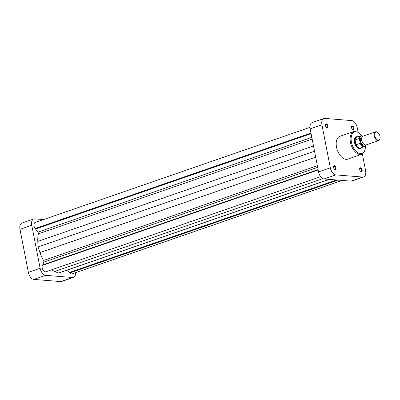 <?xml version="1.0" encoding="UTF-8"?>
<svg xmlns="http://www.w3.org/2000/svg" width="400" height="400" viewBox="0 0 400 400"><rect width="100%" height="100%" fill="white"/><g stroke="black" fill="none" stroke-linecap="round" stroke-linejoin="round"><path stroke-width="0.6" d="M73.5 277.39L61.73 281.465A6.99 3.975 -109.1 0 1 60.755 281.585L33.87 279.41A6.99 3.975 -109.1 0 1 28.365 272.35L20 229.325A6.99 3.975 -109.1 0 1 21.915 223.06L33.68 218.985A6.99 3.975 70.9 0 0 31.765 225.25L40.13 268.275A6.99 3.975 70.9 0 0 45.635 275.34L72.52 277.51A6.99 3.975 70.9 0 0 73.5 277.39A6.99 3.975 70.9 0 0 75.6 272.665M43.515 219.585L34.66 218.87A6.99 3.975 70.9 0 0 33.68 218.985M375.565 131.805L363.07 136.13A4.66 2.65 70.9 0 0 361.76 137.955L361.685 138.335A4.195 2.385 70.9 0 0 361.715 140.455A4.195 2.385 70.9 0 0 363.665 144.06L363.965 144.31A4.66 2.65 70.9 0 0 366.12 144.935L378.61 140.61A4.66 2.65 -109.1 0 1 374.285 135.98A4.66 2.65 -109.1 0 1 375.565 131.805A4.66 2.65 -109.1 0 1 377.72 132.43L378.02 132.68A4.195 2.385 70.9 0 0 374.93 135.88A4.195 2.385 70.9 0 0 377.505 139.9A4.195 2.385 70.9 0 0 380 138.405A4.195 2.385 70.9 0 0 379.97 136.285A4.195 2.385 70.9 0 0 378.02 132.68M361.76 137.955A4.66 2.65 70.9 0 0 361.795 140.305A4.66 2.65 70.9 0 0 363.965 144.31M362.135 136.945L361.595 137.135A4.195 2.385 70.9 0 0 360.445 140.89A4.195 2.385 70.9 0 0 364.34 145.06L364.875 144.87M357.29 137.02A5.825 3.315 70.9 0 0 356.625 137.125A5.825 3.315 70.9 0 0 355.03 142.35A5.825 3.315 70.9 0 0 360.435 148.135A5.825 3.315 70.9 0 0 361.02 147.81M355.075 139.935A5.71 3.25 70.9 0 0 355.19 142.325A5.71 3.25 70.9 0 0 356.01 144.765A5.71 3.25 70.9 0 0 360.49 147.995L364.58 146.575A5.71 3.25 -109.1 0 1 360.105 143.35L356.01 144.765L355.075 139.935L359.165 138.52A5.71 3.25 -109.1 0 1 360.845 135.79L356.755 137.205A5.71 3.25 70.9 0 0 355.075 139.935M380 138.405L379.92 138.785A4.66 2.65 -109.1 0 1 378.61 140.61M360.105 143.35L360.195 142.425L359.165 138.52M342.085 180.415L72.02 273.905A3.96 2.255 -109.1 0 1 69.75 272.945L67.455 270.015M61.98 271.905A25.16 14.315 -109.1 0 1 61.82 271.965A25.16 14.315 -109.1 0 1 61.66 272.02L58.425 273.065L54.675 271.455A25.16 14.315 -109.1 0 1 51.705 269.78M320.65 176.68L45.885 271.79A3.96 2.255 -109.1 0 1 42.96 269.9A3.96 2.255 -109.1 0 1 42.29 265.44L318.17 169.945M42.555 265.35L43.77 262.16A1.4 0.795 70.9 0 0 43.545 260.48A25.16 14.315 -109.1 0 1 39.965 252.59L38.05 246.935L37.79 241.41A25.16 14.315 -109.1 0 1 38.375 233.86A1.4 0.795 70.9 0 0 37.935 232.16L35.115 228.53A3.96 2.255 -109.1 0 1 35.16 222.475L310 127.335M69.75 272.945L338 180.085M69.665 272.485L336.86 179.995M69.365 272.465L336.565 179.97M58.425 273.065L329.095 179.37M42.485 264.99L318.1 169.585M38.05 246.935L314.535 151.225M35.495 229.03L311.11 133.625M35.405 228.555L311.02 133.15M35.115 228.53L310.995 133.035M354.005 127.96A2.025 1.155 -109.1 0 1 352.51 129.505A2.025 1.155 -109.1 0 1 351.57 127.765A2.025 1.155 -109.1 0 1 351.555 126.74A2.025 1.155 -109.1 0 1 352.76 126.02A2.025 1.155 -109.1 0 1 354.005 127.96M352.355 129.36A1.56 0.89 70.9 0 0 352.935 129.465A1.56 0.89 70.9 0 0 353.365 128.065A1.56 0.89 70.9 0 0 351.915 126.515A1.56 0.89 70.9 0 0 351.52 126.955M327.85 125.85A2.025 1.155 -109.1 0 1 326.355 127.395A2.025 1.155 -109.1 0 1 325.415 125.655A2.025 1.155 -109.1 0 1 325.4 124.63A2.025 1.155 -109.1 0 1 326.605 123.905A2.025 1.155 -109.1 0 1 327.85 125.85M326.2 127.25A1.56 0.89 70.9 0 0 326.78 127.35A1.56 0.89 70.9 0 0 327.21 125.955A1.56 0.89 70.9 0 0 325.76 124.4A1.56 0.89 70.9 0 0 325.37 124.845M335.99 167.71A2.025 1.155 -109.1 0 1 334.495 169.255A2.025 1.155 -109.1 0 1 333.55 167.515A2.025 1.155 -109.1 0 1 333.535 166.49A2.025 1.155 -109.1 0 1 334.745 165.765A2.025 1.155 -109.1 0 1 335.99 167.71M334.335 169.11A1.56 0.89 70.9 0 0 334.92 169.215A1.56 0.89 70.9 0 0 335.345 167.815A1.56 0.89 70.9 0 0 333.895 166.265A1.56 0.89 70.9 0 0 333.505 166.705M362.14 169.825A2.025 1.155 -109.1 0 1 360.65 171.37A2.025 1.155 -109.1 0 1 359.705 169.625A2.025 1.155 -109.1 0 1 359.69 168.605A2.025 1.155 -109.1 0 1 360.895 167.88A2.025 1.155 -109.1 0 1 362.14 169.825M360.49 171.22A1.56 0.89 70.9 0 0 361.07 171.325A1.56 0.89 70.9 0 0 361.5 169.925A1.56 0.89 70.9 0 0 360.05 168.375A1.56 0.89 70.9 0 0 359.66 168.815M361.55 147.625A6.29 3.58 -109.1 0 1 357.405 147.825A6.29 3.58 -109.1 0 1 354.48 142.42A6.29 3.58 -109.1 0 1 354.435 139.245A6.29 3.58 -109.1 0 1 357.815 136.84M357.255 147.695A5.825 3.315 70.9 0 0 359.805 148.355L360.435 148.135M353.77 131.51L339.83 136.335A12.065 6.865 70.9 0 0 336.525 147.155A12.065 6.865 70.9 0 0 347.725 159.14L361.665 154.315A12.065 6.865 -109.1 0 1 350.465 142.325A12.065 6.865 -109.1 0 1 353.77 131.51L358.025 132.005L362.03 135.725M363.685 176.94L351.92 181.015A6.99 3.975 -109.1 0 1 350.94 181.13L362.71 177.06A6.99 3.975 70.9 0 0 363.685 176.94A6.99 3.975 70.9 0 0 365.6 170.675L362.36 154.005M358.09 132.04L357.24 127.65A6.99 3.975 70.9 0 0 351.73 120.59L324.85 118.415A6.99 3.975 70.9 0 0 323.87 118.535A6.99 3.975 70.9 0 0 321.955 124.8L310.19 128.875L318.55 171.9L330.32 167.825L321.955 124.8M330.32 167.825A6.99 3.975 70.9 0 0 335.825 174.89L324.06 178.96L350.94 181.13M362.71 177.06L335.825 174.89M356.625 137.125L355.995 137.345A5.825 3.315 70.9 0 0 354.395 139.44M324.06 178.96A6.99 3.975 -109.1 0 1 318.55 171.9M310.19 128.875A6.99 3.975 -109.1 0 1 312.1 122.61L323.87 118.535M60.755 281.585L72.52 277.51M45.635 275.34L33.87 279.41M31.765 225.25L20 229.325M28.365 272.35L40.13 268.275M360.195 142.425A5.38 3.06 70.9 0 0 365.945 144.985M362.905 136.2A5.38 3.06 70.9 0 0 359.58 139.27M61.66 272.02L329.27 179.385L61.82 271.965M54.675 271.455L322.87 178.615M43.77 262.16L317.665 167.345M43.545 260.48L317.345 165.7M39.965 252.59L315.685 157.145M37.79 241.41L313.51 145.97M38.375 233.86L312.175 139.085M37.935 232.16L311.835 137.35M361.825 135.69A11.37 6.47 70.9 0 0 353.785 132.345A11.37 6.47 70.9 0 0 351.43 142.175A11.37 6.47 70.9 0 0 359.49 153.5A11.37 6.47 70.9 0 0 365.41 146.05M364.58 146.575L366.1 144.94M363.055 136.135L360.845 135.79M365.55 145.895L364.7 151.295L361.665 154.315"/></g></svg>
